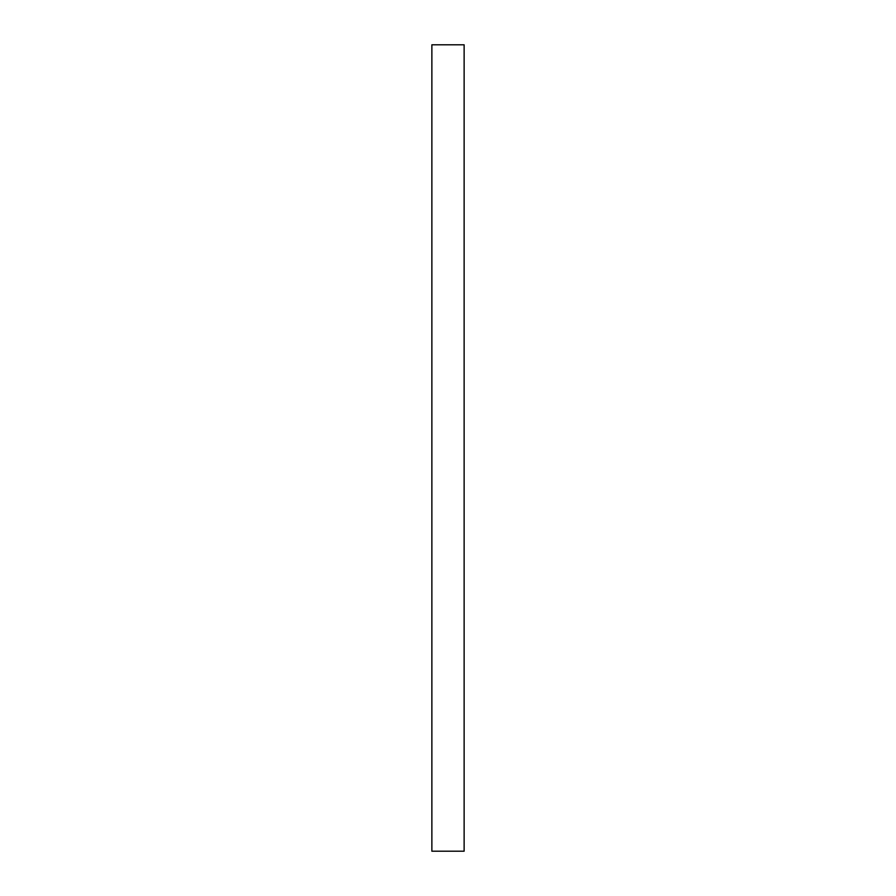 <?xml version="1.0" encoding="UTF-8"?>
<svg xmlns="http://www.w3.org/2000/svg" width="896" height="896" viewBox="0 0 896 896"><rect width="100%" height="100%" fill="white"/><g stroke="black" fill="none" stroke-linecap="round" stroke-linejoin="round"><path stroke-width="1.34" d="M431.872 44.8L431.872 851.2L464.128 851.2L464.128 44.8L431.872 44.8"/></g></svg>
